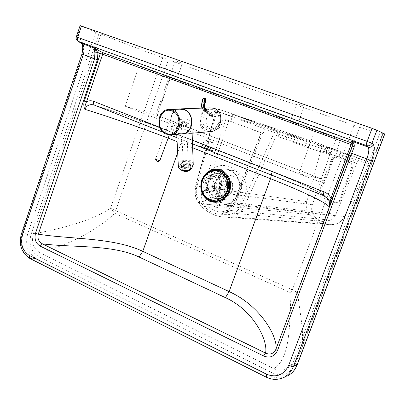<?xml version="1.0" encoding="UTF-8"?>
<svg xmlns="http://www.w3.org/2000/svg" width="405" height="405" viewBox="0 0 405 405"><rect width="100%" height="100%" fill="white"/><g stroke="black" fill="none" stroke-linecap="round" stroke-linejoin="round"><path stroke-width="0.3" stroke-dasharray="2.02 1.52" d="M205.082 139.771C207.244 140.297 214.777 143.132 214.25 143.218L213.703 143.132C211.587 142.621 203.953 139.75 204.51 139.674L205.082 139.771M303.978 106.211L296.764 103.624L303.978 106.211M290.618 121.237L297.786 123.849L290.618 121.237M181.926 63.145L175.34 60.76L181.926 63.145M170.07 77.466L176.62 79.856L170.07 77.466M240.57 192.183C242.499 183.511 239.603 178.048 231.878 175.795C226.304 175.476 222.32 178.119 219.92 183.708C218.001 192.694 221.11 198.166 229.245 200.126C234.52 200.156 238.292 197.508 240.57 192.183M245.197 194.086C249.202 183.931 242.661 171.548 232.865 170.459C224.729 169.908 218.913 173.71 215.414 181.86C211.263 192.431 218.599 205.305 229.073 205.543C236.581 205.497 241.957 201.68 245.197 194.086M206.59 118.078C205.163 124.001 206.99 127.924 212.078 129.853C216.543 130.471 219.799 128.466 221.849 123.844C223.276 118.078 221.55 114.169 216.68 112.129C212.073 111.329 208.712 113.314 206.59 118.078M30.021 258.552L36.05 258.542C27.712 253.12 24.928 244.863 27.697 233.766L95.772 32.116L99.048 33.352L30.993 234.667C28.568 244.362 31.008 251.571 38.303 256.299L272.352 372.914L270.403 375.779L36.05 258.542L38.303 256.299M272.352 372.914C282.715 376.847 290.436 373.749 295.513 363.614L382.781 133.387L384.75 134.014M382.781 133.387L380.204 132.476L382.917 134.08C382.553 134.673 374.792 132.435 359.635 127.372L297.579 292.511L291.058 292.977L114.782 213.298C94.208 233.229 61.666 247.192 39.609 252.533C33.321 248.447 31.236 242.215 33.352 233.837L100.951 34.025L99.048 33.352M33.352 233.837C55.844 229.843 89.586 222.102 110.499 208.281L292.359 289.848L354.01 125.428L359.635 127.372M354.01 125.428L168.409 59.788L114.782 213.298L110.499 208.281L162.775 57.753L168.409 59.788M162.775 57.753C137.806 48.559 117.202 40.647 100.951 34.025M95.772 32.116L80.772 25.95L77.001 37.204L76.312 36.926M80.094 25.647L80.772 25.95M380.204 132.476L293.853 360.521C292.648 363.624 290.744 366.064 288.142 367.846C283.627 370.671 278.883 370.945 273.917 368.661L39.609 252.533M273.917 368.661C290.679 358.283 289.418 324.223 291.058 292.977L292.359 289.848L297.579 292.511C299.887 314.963 306.114 338.469 299.852 353.2L299.852 353.2C298.495 356.4 296.495 358.84 293.853 360.521M169.943 74.247L341.906 136.384L324.253 183.597L154.776 117.728L169.943 74.247L170.505 77.502L169.948 77.709L138.996 66.045L315.136 129.99L298.93 173.765L125.15 106.221L138.996 66.045M154.776 117.728L157.175 115.688L156.943 115.258L125.15 106.221M341.906 136.384C339.152 137.695 337.319 138.292 336.398 138.176L315.136 129.99M324.253 183.597C323.099 180.969 322.117 179.38 321.302 178.833L298.93 173.765M94.431 105.123L94.628 105.194C121.48 113.739 154.416 125.459 180.017 135.523L180.271 135.609C181.972 136.738 182.225 139.254 181.025 143.157L177.663 152.67M208.216 184.483C207.811 191.084 210.539 194.987 216.402 196.182C221.656 196.076 224.977 193.19 226.375 187.53C226.795 181.126 224.203 177.238 218.599 175.861C213.136 175.76 209.679 178.63 208.216 184.483M214.508 185.419C214.113 191.924 216.807 195.767 222.603 196.946C227.787 196.84 231.068 194.005 232.445 188.431C232.86 182.128 230.298 178.296 224.765 176.939C219.368 176.833 215.951 179.663 214.508 185.419M203.948 177.263L201.675 183.414L201.994 190.482M226.775 187.601C227.22 180.893 224.512 176.818 218.644 175.375C212.919 175.259 209.289 178.271 207.755 184.402C207.33 191.332 210.19 195.418 216.341 196.663C221.839 196.547 225.317 193.524 226.775 187.601M232.875 188.502C233.31 181.906 230.632 177.891 224.841 176.469C219.186 176.352 215.602 179.309 214.088 185.348C213.668 192.167 216.498 196.192 222.573 197.422C228 197.311 231.432 194.334 232.875 188.502M217.288 171.143L216.802 171.067C210.139 170.672 205.37 173.841 202.5 180.579C199.194 189.089 204.692 199.483 212.989 200.217M219.91 180.154L218.017 177.82L218.811 177.41L220.7 179.749L219.91 180.154L221.641 184.503L220.533 187.631L216.543 189.661L216.888 190.527L213.865 191.398L213.521 190.532L216.543 189.661M211.44 176.145L210.635 176.565L213.268 183.212L212.139 186.406L206.069 189.515L206.413 190.401L212.488 187.287L220.877 188.497L222.77 189.727L223.681 189.631L215.339 188.446L217.991 195.134L225.448 196.035L225.423 194L226.223 193.595L224.481 189.226L225.59 186.092L217.282 184.832L223.423 181.688L230.845 182.979L229.615 184.042L229.265 183.176L225.246 185.227L223.388 184.002L214.078 182.797L211.44 176.145L218.811 177.41M222.436 184.098L220.7 179.749M210.635 176.565L218.017 177.82M229.265 183.176L230.268 181.987L230.617 182.857M225.59 186.092L229.615 184.042M223.423 181.688L223.069 180.802L230.268 181.987M226.223 193.595L226.279 195.62L225.271 196.05M223.681 189.631L225.423 194M217.991 195.134L218.806 194.724L226.071 195.645M206.069 189.515L213.521 190.532M212.139 186.406L220.533 187.631M206.413 190.401L213.865 191.398M218.806 194.724L216.154 188.031L224.481 189.226M212.488 187.287L214.412 188.543L215.339 188.446M223.069 180.802L216.933 183.946L225.246 185.227M216.888 190.527L220.877 188.497M216.154 188.031L217.282 184.832M213.268 183.212L221.641 184.503M216.933 183.946L215.045 182.701L214.078 182.797M179.891 133.969L178.033 133.442C168.05 130.132 168.115 111.724 178.185 109.223M210.018 107.841C198.931 108.53 195.833 127.707 206.246 131.083L209.658 131.706M179.81 109.168C168.88 109.892 167.538 129.681 178.104 133.179L181.521 133.827M169.852 120.174L174.155 121.799L169.852 120.174L155.49 159.16L159.783 160.755M181.896 123.652L181.425 124.502C182.26 126.117 183.845 126.385 186.168 125.302L186.634 124.462C185.804 122.847 184.224 122.573 181.896 123.652M184.412 167.7L185.723 167.893L187.064 167.523L187.88 166.885L188.32 165.837C187.505 163.944 185.991 163.736 183.774 165.21L183.333 166.268L184.412 167.7M178.327 165.822L179.668 162.699C183.262 158.274 193.053 159.337 193.231 164.197M190.406 126.041L191.778 123.555C192.304 119.232 181.602 117.399 177.623 121.115L176.195 123.682C175.679 127.99 186.492 129.802 190.406 126.041M183.222 122.067L179.759 125.018L184.938 127.023L188.391 124.057L183.222 122.067L183.181 121.161L188.355 123.15L184.903 126.117L179.714 124.112L183.181 121.161M179.714 124.112L179.759 125.018M184.903 126.117L184.938 127.023M188.355 123.15L188.391 124.057M203.614 98.02L203.948 98.228L203.077 98.339M203.948 98.228L204.601 98.577L204.611 99.184L203.269 98.552C201.533 103.543 201.563 107.072 203.361 109.122L204.697 108.484L205.593 108.818C204.024 107.016 203.993 103.913 205.512 99.519L205.755 98.891L205.462 98.678M206.074 99.655L204.611 99.184C203.092 103.579 203.123 106.682 204.697 108.484L211.643 114.402L210.327 115.025L210.215 116.073L212.093 116.802L212.752 116.493L212.767 114.878L211.643 114.402M189.798 169.184L190.426 167.209C188.71 164.238 186.118 164 182.65 166.506L182.012 168.515C183.748 171.477 186.34 171.7 189.798 169.184M181.926 162.871C185.414 160.365 188.021 160.598 189.743 163.574L189.105 165.554C185.632 168.07 183.025 167.847 181.283 164.891L181.926 162.871M326.653 146.737L340.985 152.012L326.653 146.737M338.646 157.125L324.294 151.819L338.646 157.125M228.759 120.66L225.727 119.571L202.454 189.849L205.517 190.755L228.759 120.66L263.174 133.453L265.837 126.649L233.007 114.478L280.306 130.678L278.296 136.632L308.048 147.744L356.699 163.24L335.937 214.26C334.824 216.903 333.042 218.867 330.581 220.158L324.076 221.565C318.507 221.034 314.614 218.103 312.387 212.772C311.445 210.124 311.42 207.456 312.311 204.768L331.892 148.352L358.592 158.213L355.023 156.998L353.099 162.096L346.665 159.788L348.589 154.664L355.023 156.998M202.454 189.849C201.199 193.798 201.209 197.711 202.49 201.579L206.641 208.61C210.494 211.987 214.903 213.87 219.869 214.255L227.448 212.164L227.534 210.094L223.681 211.562L219.631 211.936C212.888 211.278 208.195 207.568 205.553 200.799C204.454 197.483 204.439 194.137 205.517 190.755L312.311 204.768M227.448 212.164C230.901 210.251 233.417 207.345 235.001 203.442L262.455 133.341L261.098 132.799L263.174 133.453M308.048 147.744L310.412 141.821L265.837 126.649M262.455 133.341L225.727 119.571M324.127 145.456L322.739 145.597L321.919 146.681L306.757 201.67C305.578 206.444 306.448 210.742 309.364 214.554C314.715 220.897 321.499 224.269 329.726 224.664L333.71 224.471C338.519 223.732 342.068 221.105 344.366 216.589L369.051 164.111L369.213 163.083L368.646 162.015L324.127 145.456L218.776 109.259L216.943 111.162L274.256 132.491L241.567 204.91C238.915 210.342 234.844 213.521 229.367 214.437L219.869 214.255M285.97 139.386L287.98 133.458L306.965 140.479L304.626 146.352M310.412 141.821L306.965 140.479M287.98 133.458L280.306 130.678M348.589 154.664L331.194 148.24L329.3 153.323L346.665 159.788M330.034 153.323L326.202 152.088L328.08 147.045L327.802 146.959L331.194 148.24M328.08 147.045L331.892 148.352M350.806 162.891C352.659 163.812 353.302 165.321 352.735 167.412L351.717 167.113C352.289 165.012 351.641 163.498 349.783 162.577L335.269 157.175C333.396 156.856 332.039 157.606 331.194 159.413L332.272 159.742C333.118 157.94 334.474 157.196 336.337 157.515L336.636 157.611M351.717 167.113L339.182 200.394L340.24 200.566L352.735 167.412M335.568 157.272L349.783 162.577M321.864 197.083C320.066 196.141 319.439 194.643 319.996 192.588L318.872 192.385C318.315 194.451 318.938 195.954 320.745 196.896L335.639 202.667C337.294 202.733 338.474 201.973 339.182 200.394M318.872 192.385L331.194 159.413M332.272 159.742L319.996 192.588M340.24 200.566C339.537 202.141 338.357 202.895 336.707 202.829L335.851 202.621M334.778 202.454L320.745 196.896M278.296 136.632L329.3 153.323M358.592 158.213L356.699 163.24M233.007 114.478L230.744 121.297M203.771 148.038C196.43 145.157 202.789 146.686 209.734 149.45C212.939 150.736 213.82 151.242 212.387 150.959L203.771 148.038M209.572 147.835L202.424 145.522L211.612 148.989L209.572 147.835M205.998 181.45C199.807 196.83 222.644 206.525 227.924 190.492C234.136 174.798 211.005 165.539 205.998 181.45M228 190.406C225.661 195.909 221.783 198.647 216.366 198.622C208.018 196.607 204.834 190.952 206.808 181.668C209.274 175.886 213.364 173.158 219.085 173.477C227.018 175.795 229.989 181.44 228 190.406M224.102 198.273C213.293 207.962 197.093 194.147 202.748 180.402C206.287 169.189 221.368 166.495 227.367 176.246M238.788 193.2C242.853 182.868 236.226 170.277 226.294 169.174C218.047 168.617 212.154 172.489 208.605 180.782C204.393 191.53 211.82 204.626 222.436 204.864C230.05 204.814 235.502 200.926 238.788 193.2M204.353 179.405C208.079 168.763 219.733 162.714 229.387 166.637C239.102 170.404 244.291 183.389 240.276 194.192C236.409 205.052 224.441 210.853 214.933 206.707C205.365 202.723 200.49 189.985 204.353 179.405M218.69 122.867C216.629 127.529 213.349 129.549 208.853 128.927C203.74 126.988 201.898 123.034 203.34 117.065C205.472 112.261 208.853 110.261 213.486 111.061C218.391 113.116 220.128 117.05 218.69 122.867M201.326 116.351C196.233 129.175 215.014 136.465 219.338 123.16C224.446 110.12 205.467 103.128 201.326 116.351M77.937 41.209C76.692 40.297 76.383 38.961 77.001 37.204L80.063 39.133C83.779 42.181 84.63 47.228 82.615 54.275L22.189 233.66L27.697 233.766L30.993 234.667M295.513 363.614L297.133 364.981M285.297 376.847C280.29 378.518 275.324 378.159 270.403 375.779L266.692 377.192C271.694 379.617 276.736 379.971 281.824 378.245M169.948 77.709L156.851 115.228L321.231 178.807L336.398 138.176L169.948 77.709M192.37 140.13L159.773 127.322M177.101 141.608L192.643 147.769M80.934 43.077C79.75 42.155 79.461 40.839 80.063 39.133M21.384 233.918L22.189 233.66C19.399 244.863 22.199 253.196 30.588 258.668L266.313 377.192M81.962 54.047L82.615 54.275M163.276 132.303L169.66 134.825M176.904 137.685L192.502 143.846L176.904 137.695M323.706 195.661L323.858 195.721C320.755 192.152 298.485 182.073 270.272 171.001L180.017 135.523M271.431 175.026C271.674 172.854 271.36 171.533 270.479 171.067L270.272 171.001M158.315 161.423L156.168 160.628M189.535 161.716C182.944 158.968 175.593 167.442 182.296 170.166C188.983 172.96 196.263 164.354 189.535 161.716M204.601 98.577L205.507 98.906M212.519 114.731L205.841 108.965L206.044 110.125L212.969 116.017M212.752 116.493L205.836 110.626L205.168 110.945L203.259 110.201L203.153 109.618L210.109 115.501M210.332 116.139L203.381 110.271L202.368 108.788M203.062 98.369C201.214 103.685 201.244 107.436 203.153 109.618M205.168 110.945L212.093 116.802M203.361 109.122L210.327 115.025M181.106 162.901L180.301 165.427C182.483 169.128 185.738 169.401 190.077 166.258L190.866 163.787C188.72 160.066 185.465 159.773 181.106 162.901M189.56 165.721C186.472 169.898 177.977 166.698 181.475 162.704C184.553 158.578 192.998 161.706 189.56 165.721M182.766 170.768L180.883 168.333L181.683 165.807C186.027 162.678 189.272 162.977 191.413 166.693L190.512 169.295M182.204 166.339C178.721 170.328 187.176 173.527 190.249 169.356C193.671 165.341 185.262 162.218 182.204 166.339M368.125 161.701L276.013 130.476L274.256 132.491L277.212 133.766C277.719 132.248 277.319 131.154 276.013 130.476L218.776 109.259L216.862 109.568L215.673 110.884L216.943 111.162L196.881 186.482C195.514 192.193 196.471 197.316 199.741 201.847L206.641 208.61M202.49 201.579L205.553 200.799L312.387 212.772M235.001 203.442L233.984 202.642C232.632 205.973 230.48 208.459 227.534 210.094L330.581 220.158M261.301 132.855L233.984 202.642L335.937 214.26M321.919 146.681L215.916 110.98L195.929 186.022C194.38 192.527 195.463 198.364 199.189 203.528L198.931 203.411L199.741 201.847M309.364 214.554L199.189 203.528C206.018 212.129 214.766 216.68 225.428 217.186L230.607 216.908C236.859 215.87 241.507 212.25 244.539 206.054L277.212 133.766L369.051 164.111M229.367 214.437L230.607 216.908L333.71 224.471M306.757 201.67L195.929 186.022L196.881 186.482M241.567 204.91L244.539 206.054L344.366 216.589M214.25 143.218L212.159 149.06L212.615 150.711L201.153 146.544L202.424 145.522L204.51 139.674M231.878 175.795L219.085 173.477C226.901 175.735 229.822 181.379 227.858 190.411C225.499 195.924 221.672 198.663 216.366 198.622L229.245 200.126M296.764 103.624L290.344 121.13M175.34 60.76L169.579 77.274M229.073 205.543L222.436 204.864C226.815 205.006 230.734 203.411 234.191 200.075L238.479 193.215C242.59 182.716 235.872 170.135 226.294 169.174L232.865 170.459M216.68 112.129L213.486 111.061C218.265 113.02 219.945 116.944 218.528 122.826C216.427 127.514 213.202 129.549 208.853 128.927L212.078 129.853M288.142 367.846L291.266 365.507L294.541 362.166L297.569 357.843L299.852 353.2L382.917 134.08M157.175 115.688L170.505 77.502M321.302 178.833L156.943 115.258M176.62 79.856L182.392 63.362M297.786 123.849L304.226 106.343M327.913 198.865C326.805 197.321 324.44 195.458 320.821 193.276L307.309 186.508C297.265 181.921 284.988 176.772 270.479 171.067L180.271 135.609C154.457 125.459 121.363 113.689 94.279 105.067M169.639 134.825L163.291 132.319M216.402 196.182L222.603 196.946M224.841 176.469L218.644 175.375M222.573 197.422L216.341 196.663M224.765 176.939L218.599 175.861M230.491 182.098L230.845 182.979M226.279 195.62L225.448 196.035M214.412 188.543L222.77 189.727M215.045 182.701L223.388 184.002M205.234 108.003L201.979 108.12M181.329 108.834L179.79 108.884M169.528 109.527L167.999 109.583M190.674 133.326L183.03 133.979M174.15 121.799L169.351 134.814M155.419 159.585L155.49 159.16M181.425 124.502L183.333 166.268M191.778 123.555L191.798 124.117M176.195 123.682L176.727 134.237M188.32 165.837L186.634 124.462M210.215 116.073L203.259 110.201L202.237 108.793M205.841 108.965L212.767 114.878M190.426 167.209L189.743 163.574M190.745 169.128L191.413 166.693L190.866 163.787C188.679 159.924 185.429 159.575 181.126 162.749L180.301 165.427L180.883 168.333L182.478 170.692M181.283 164.891L182.012 168.515M340.985 152.012L339.031 157.231M324.03 145.425L218.649 109.218C217.288 108.94 216.316 109.431 215.728 110.692L195.666 186.016C194.122 192.451 195.205 198.253 198.931 203.411C205.806 212.073 214.64 216.665 225.428 217.186L329.726 224.664M261.098 132.799L233.756 202.662C232.389 206.018 230.253 208.504 227.347 210.119L223.276 211.633L219.637 211.936L324.076 221.565M336.337 157.515L335.269 157.175M336.707 202.829L335.639 202.667M324.294 151.819L326.238 146.605M325.924 152.007L327.802 146.959M308.438 147.855L310.797 141.942"/><path stroke-width="0.61" d="M297.133 364.981L384.75 134.009L376.873 130.182L372.063 128.35L81.461 26.072L80.094 25.647L76.317 36.921L77.664 37.387C77.137 39.27 77.365 40.611 78.347 41.406L366.662 145.633C366.226 144.965 366.383 143.552 367.138 141.396L371.957 143.198L376.873 130.182M35.503 233.32C34.172 239.173 35.741 243.44 40.206 246.124L42.459 243.866C38.708 241.805 37.306 238.575 38.262 234.181L97.403 59.727L97.949 52.544L94.912 52.908L94.618 58.715L35.503 233.32L38.262 234.181C70.151 239.315 113.056 237.31 142.788 251.333L177.663 152.67M40.206 246.124L263.564 355.934L265.533 353.089L42.459 243.866C72.996 247.733 112.499 244.336 139.036 257.003L142.788 251.333L229.103 291.58C261.746 306.322 278.529 338.656 275.845 349.429C273.532 353.843 270.094 355.069 265.533 353.089C268.318 341.658 254.603 310.908 225.443 297.65L229.103 291.58L270.505 178.681C302.317 191.287 327.326 203.021 329.113 206.92L352.401 145.582L351.692 143.117L351.079 144.605L352.401 145.582L352.593 145.233M84.356 100.885L86.554 101.66L85.227 105.113L84.832 109.315C83.648 106.682 83.491 103.872 84.356 100.885L100.319 53.809L102.784 54.245L102.536 52.564L100.319 53.809L97.949 52.544L93.975 47.861L94.912 52.908M384.654 133.954L296.961 365.143C294.906 370.327 291.499 374.033 286.74 376.265C291.59 373.992 295.053 370.241 297.123 365.016L293.498 366.459L371.496 160.608L351.646 153.323L354.056 147.42L352.603 145.198L275.845 349.429L277.42 350.74L351.646 153.323L349.788 152.629M354.056 147.42C354.74 144.544 353.823 142.408 351.307 141.011C352.593 142.023 353.028 143.421 352.603 145.198L352.603 145.203M351.692 143.117L351.1 142.768L351.079 144.605L330.981 198.136L332.404 198.804M323.99 191.843C327.043 193.053 329.371 195.154 330.981 198.136L329.113 206.92C330.065 204.024 329.66 201.341 327.913 198.865L323.762 195.691C323.195 195.225 323.271 193.944 323.99 191.843L192.37 140.13M159.773 127.322L93.783 101.392C91.403 100.475 88.994 100.561 86.554 101.66L102.657 54.219L102.126 52.534M177.101 141.608C148.802 130.501 113.334 118.057 84.832 109.315C86.66 105.401 89.713 103.953 93.99 104.981L94.431 105.123M93.783 101.392C93.251 103.285 93.479 104.536 94.476 105.143L163.276 132.303M201.994 190.482C205.173 205.669 227.397 203.968 229.357 188.067C232.632 172.095 211.516 163.397 203.948 177.263M229.706 188.128C230.339 178.377 226.435 172.312 217.996 169.938C209.294 169.589 203.74 174.064 201.331 183.359C200.662 192.942 204.5 198.992 212.838 201.498C221.57 202.009 227.195 197.554 229.706 188.128M219.495 171.796L216.629 171.037C209.962 170.637 205.193 173.811 202.323 180.554C200.07 189.135 202.495 195.397 209.587 199.341L213.47 200.252C219.723 200.257 224.203 197.073 226.906 190.699C229.179 181.972 226.709 175.674 219.495 171.796M212.989 200.217L213.643 200.273C219.895 200.278 224.375 197.093 227.078 190.725C229.392 180.625 226.132 174.094 217.288 171.143M178.185 109.223L179.79 108.884L184.224 109.441C194.947 112.828 193.909 132.825 183.03 133.979L179.891 133.969M209.658 131.706L211.152 131.574C222.016 130.415 224.618 111.512 214.341 108.358L210.018 107.841L205.234 108.003M166.308 134.156L171.269 134.698C182.083 133.559 183.075 113.537 172.414 110.14L167.999 109.583C156.892 110.322 155.571 130.572 166.308 134.156M181.521 133.827L182.979 133.706C193.62 132.582 194.638 113.025 184.153 109.709L179.81 109.168L169.528 109.527M193.231 164.197L191.955 167.71C189.008 170.485 185.536 171.249 181.531 170.004C179.44 169.077 178.372 167.68 178.327 165.822L176.727 134.237M206.044 110.125C204.262 108.074 204.242 104.551 205.983 99.549L205.77 98.896M206.079 99.645L206.074 99.655C203.594 107.021 205.811 109.315 205.841 108.965M227.367 176.246C230.237 180.853 230.784 185.849 229.012 191.236L226.997 195.129L224.102 198.273M201.705 180.017C199.209 189.748 201.963 196.87 209.972 201.396C218.756 203.973 225.337 200.698 229.711 191.575C232.232 181.663 229.412 174.484 221.251 170.044C212.438 167.655 205.922 170.981 201.705 180.017M281.824 378.245L285.297 376.847M266.556 374.215L266.333 377.202C271.947 379.9 277.562 380.067 283.181 377.693C287.985 375.44 291.423 371.694 293.498 366.459C292.461 366.672 290.871 366.287 288.725 365.305C283.865 375.03 276.473 377.997 266.556 374.215L29.499 255.58C22.548 251.054 20.23 244.144 22.538 234.854L83.298 54.543L97.403 59.727M371.496 160.608C374.352 152.569 374.984 147.258 373.4 144.686L371.957 143.198C370.767 145.405 369.006 146.22 366.662 145.633L368.14 147.101L351.307 141.011L351.1 142.768L102.536 52.564L93.975 47.861L81.41 43.315L77.937 41.209L80.934 43.077M102.784 54.245L350.933 144.519M263.564 355.934C269.7 358.39 274.317 356.658 277.42 350.74M373.4 144.686C372.225 146.878 370.469 147.683 368.14 147.101C369.355 148.989 368.904 152.923 366.793 158.902L288.725 365.305M81.962 54.047L83.298 54.543C84.792 49.294 84.164 45.552 81.41 43.315L81 43.117C82.903 44.191 83.222 47.836 81.962 54.047L21.409 233.847L22.538 234.854M372.063 128.35L367.138 141.396L77.664 37.387L81.461 26.072M29.499 255.58L29.292 257.448L30.021 258.552L266.313 377.192M139.036 257.003L225.443 297.65M192.643 147.769L270.505 178.681L271.431 175.026M169.66 134.825L176.904 137.685M327.913 198.865L323.762 195.691L192.502 143.856L323.706 195.661M171.998 110.97C184.569 115.192 178.438 138.819 166.308 133.361C153.991 129.119 159.793 105.796 171.998 110.97M169.351 134.814L159.778 160.765L155.485 159.165M156.168 160.628L158.315 161.423M203.077 98.339L203.614 98.02M203.062 98.369L203.705 98.025L205.462 98.678M203.705 98.025L205.502 98.683L205.097 99.078L205.775 99.367C203.917 104.692 203.938 108.444 205.836 110.626M202.368 108.788C201.432 106.064 201.736 102.607 203.285 98.41L205.097 99.078C203.138 104.692 203.163 108.646 205.168 110.945M190.512 169.295C188.249 171.416 185.667 171.907 182.766 170.768M76.312 36.926C75.856 38.698 76.398 40.125 77.937 41.209M21.384 233.918C18.605 244.802 21.48 253.014 30.021 258.552M94.279 105.067L163.291 132.319M176.904 137.695L169.639 134.825M201.979 108.12L181.329 108.834M182.979 133.706L171.269 134.698M211.152 131.574L190.674 133.326M155.419 159.585C156.791 161.544 158.244 161.939 159.778 160.765M191.798 124.117L193.251 164.688L191.848 168.09C191.368 169.047 187.469 172.074 181.739 170.429M203.695 98.02L203.011 98.329C201.442 103.224 201.184 106.712 202.237 108.793M190.745 169.128L190.608 169.31C188.193 171.664 185.485 172.125 182.478 170.692"/></g></svg>
